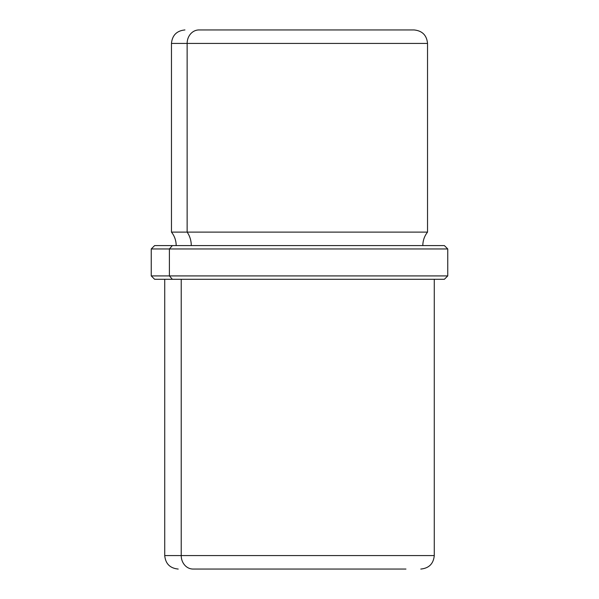 <?xml version="1.0" encoding="UTF-8"?>
<svg xmlns="http://www.w3.org/2000/svg" width="599" height="599" viewBox="0 0 599 599"><rect width="100%" height="100%" fill="white"/><g stroke="black" fill="none" stroke-linecap="round" stroke-linejoin="round"><path stroke-width="0.9" d="M198.965 29.95L215.266 29.95L198.965 29.95A13.478 11.83 90 0 0 187.135 43.428L171.464 43.428L187.135 43.428A13.478 11.83 -90 0 1 198.965 29.95L413.909 29.95L198.965 29.95M383.734 29.95L400.035 29.95L383.734 29.95M422.819 245.59C422.864 240.566 424.436 236.073 427.536 232.113L187.135 232.113L427.536 232.113L427.536 43.428L187.135 43.428L187.135 232.113L171.464 232.113L187.135 232.113L187.135 43.428L427.536 43.428C426.735 35.244 422.243 30.751 414.059 29.95M187.135 232.113A21.609 18.966 -90 0 1 191.276 245.59A21.609 18.966 90 0 0 187.135 232.113M426.645 245.59L172.355 245.59L444.383 245.59L447.752 248.959L169.397 248.959L172.355 245.59L169.397 248.959L151.248 248.959L447.752 248.959L447.752 275.914L169.397 275.914L169.397 248.959L169.397 275.914L151.248 275.914L447.752 275.914L444.383 279.284L172.355 279.284L169.397 275.914L172.355 279.284L154.617 279.284L151.248 275.914L151.248 248.959L154.617 245.59L172.355 245.59M172.355 279.284L444.159 279.284L434.275 279.284L434.275 555.572L181.227 555.572L181.227 279.284L181.227 555.572L434.275 555.572C433.474 563.756 428.981 568.249 420.798 569.05M405.95 569.05L193.05 569.05A13.478 11.83 -90 0 1 181.227 555.572A13.478 11.83 90 0 0 193.05 569.05L405.95 569.05M164.725 279.284L164.725 555.572L181.227 555.572L164.725 555.572C165.526 563.756 170.019 568.249 178.203 569.05M176.181 245.59C176.136 240.566 174.564 236.073 171.464 232.113L171.464 43.428C172.265 35.244 176.757 30.751 184.941 29.95"/></g></svg>
